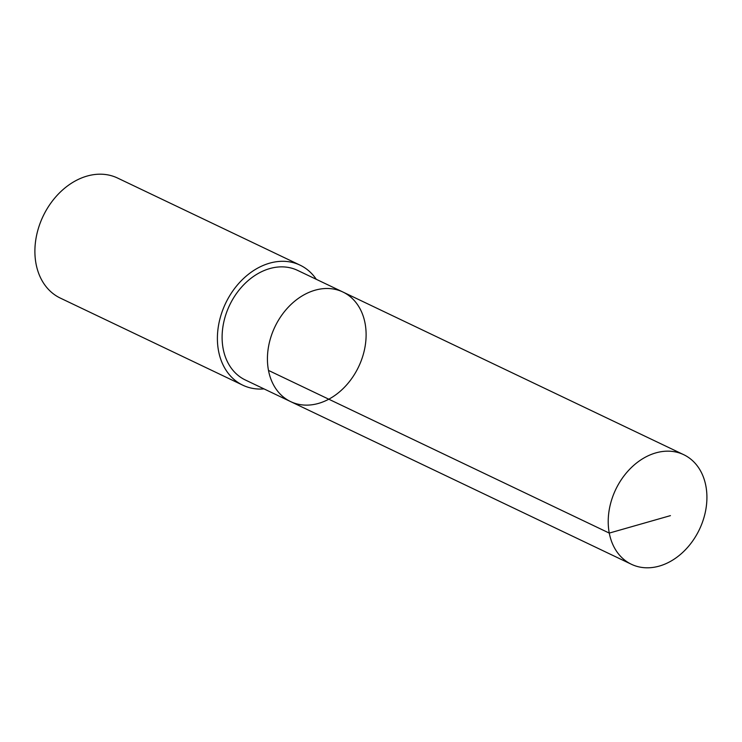<?xml version="1.0" encoding="UTF-8"?>
<svg xmlns="http://www.w3.org/2000/svg" width="742" height="742" viewBox="0 0 742 742"><rect width="100%" height="100%" fill="white"/><g stroke="black" fill="none" stroke-linecap="round" stroke-linejoin="round"><path stroke-width="1.11" d="M290.614 401.598L245.305 379.969A60.705 46.366 -64.5 0 1 224.724 354.982A60.705 46.366 -64.5 0 1 240.816 287.97A60.705 46.366 -64.5 0 1 297.607 270.394L342.925 292.023A60.714 46.366 115.5 0 0 274.92 326.842A60.714 46.366 115.5 0 0 290.614 401.598A60.714 46.366 115.5 0 0 347.404 384.031A60.714 46.366 115.5 0 0 363.497 317.019A60.714 46.366 115.5 0 0 342.925 292.023A60.714 46.366 115.5 0 0 274.92 326.842A60.714 46.366 115.5 0 0 290.614 401.598L631.414 564.282A60.714 46.375 -64.5 0 1 610.833 539.286A60.714 46.375 -64.5 0 1 626.925 472.274A60.714 46.375 -64.5 0 1 683.716 454.688A60.714 46.375 -64.5 0 1 704.297 479.684A60.714 46.375 -64.5 0 1 688.205 546.706A60.714 46.375 -64.5 0 1 631.414 564.282M264.004 388.901A66.502 50.79 -64.5 0 1 242.801 385.191A66.502 50.79 -64.5 0 1 220.263 357.82A66.502 50.79 -64.5 0 1 237.894 284.418A66.502 50.79 -64.5 0 1 300.093 265.163A66.502 50.79 -64.5 0 1 316.305 279.326M242.801 385.191L60.297 298.08A66.502 50.79 -64.5 0 1 37.759 270.7A66.502 50.79 -64.5 0 1 55.39 197.307A66.502 50.79 -64.5 0 1 117.588 178.052L300.093 265.163M268.483 370.416L609.275 533.09L670.434 515.634M342.925 292.023L683.716 454.688"/></g></svg>
